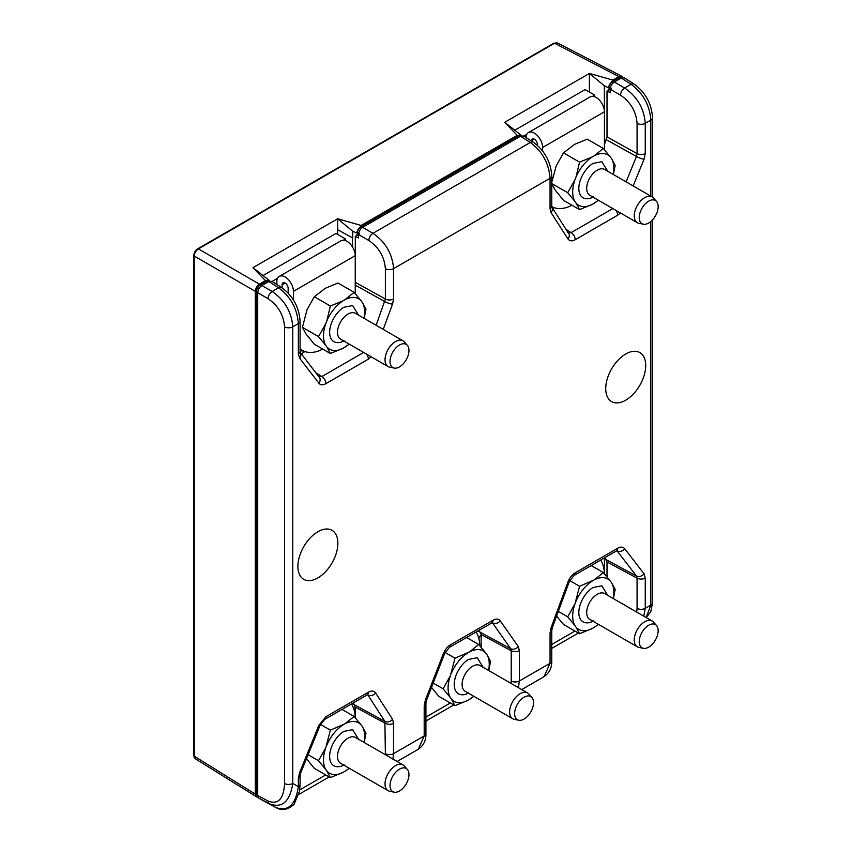 <?xml version="1.0" encoding="UTF-8"?>
<svg xmlns="http://www.w3.org/2000/svg" width="852" height="852" viewBox="0 0 852 852"><rect width="100%" height="100%" fill="white"/><g stroke="black" fill="none" stroke-linecap="round" stroke-linejoin="round"><path stroke-width="1.28" d="M345.571 240.637L345.571 238.997L335.965 233.448L263.044 275.547M345.571 238.997L343.505 240.179M277.603 278.231L272.054 281.437M594.728 96.755L594.728 95.136L585.132 89.588L514.789 130.207M594.728 95.136L592.704 96.308M526.802 134.36L523.746 136.118M317.881 531.733A28.276 16.326 120 0 0 299.34 556.888A28.276 16.326 120 0 0 304.004 579.466A28.276 16.326 120 0 0 317.881 577.912A28.276 16.326 120 0 0 336.284 553.236A28.276 16.326 120 0 0 332.28 530.487A28.276 16.326 120 0 0 317.881 531.733M625.73 354.006A28.276 16.326 120 0 0 607.178 379.161A28.276 16.326 120 0 0 611.853 401.729A28.276 16.326 120 0 0 625.73 400.184A28.276 16.326 120 0 0 644.123 375.498A28.276 16.326 120 0 0 640.118 352.76A28.276 16.326 120 0 0 625.73 354.006M610.32 87.969A5.857 3.387 120 0 0 609.894 88.193L609.052 88.683L610.053 89.268L607.007 91.026L610.192 92.676L610.192 89.215C610.458 86.18 611.842 83.784 614.335 82.037L621.289 78.022L624.292 77.788L634.133 84.071A5.857 3.376 122.6 0 0 631.076 84.284C643.122 93.241 649.703 105.169 650.832 120.089L645.252 123.316C644.069 108.428 637.211 96.649 624.654 88.001L631.076 84.284L621.289 78.022M266.005 802.233L258.933 798.154L257.719 795.48L257.719 292.715C257.975 289.68 259.359 287.284 261.862 285.537L268.817 281.522L271.82 281.288L281.65 287.571A5.857 3.376 122.6 0 0 278.604 287.784C290.638 296.741 297.231 308.669 298.36 323.59L292.768 326.817C291.597 311.928 284.728 300.149 272.171 291.501L278.604 287.784L268.817 281.522M643.814 616.188L645.252 608.328L650.832 605.101L646.167 617.551M265.888 802.169L275.739 807.43C281.65 810.976 287.752 809.964 294.047 804.373L299.574 791.125L300.074 784.277A5.857 3.387 180 0 1 298.36 786.673C295.484 805.151 287.923 812.062 275.675 807.398L269.477 803.809C282.129 808.537 289.893 801.753 292.768 783.446A5.857 3.387 180 0 1 284.6 783.51L284.6 326.88C283.652 314.963 278.125 305.57 268.039 298.669L257.719 292.715M518.41 687.66L519.4 680.982L550.051 663.282L550.051 632.94A5.857 3.387 0 0 0 551.766 630.555L552.405 627.455A5.857 1.363 -159.8 0 1 551.052 627.817L567.943 582.001A5.857 1.363 20.2 0 0 569.296 581.639L574.014 575.462A5.857 3.387 -120 0 0 575.228 572.778L617.7 548.262A5.857 3.387 60 0 1 616.486 550.946L617.306 550.594L616.539 550.392M616.827 550.765L617.189 550.956A5.857 4.654 -37.6 0 0 624.75 548.741L644.027 573.79A5.857 4.654 142.4 0 1 636.455 576.005L616.965 550.701M616.049 210.433A5.857 3.387 60 0 1 617.7 215.194L575.228 239.71A5.857 3.387 -120 0 0 571.191 232.596L612.822 208.57M567.549 232.202A5.857 4.59 147.3 0 1 568.731 233.352L568.731 233.352A5.857 4.59 147.3 0 1 567.943 238.901L551.052 212.595L550.051 208.623L550.051 178.281A5.857 3.387 0 0 0 551.766 175.885C550.829 161.837 544.684 150.623 533.352 142.252A5.857 3.376 122.6 0 0 530.306 142.476C542.341 151.422 548.922 163.36 550.051 178.281L393.549 268.636C392.378 253.736 385.509 241.968 372.952 233.31L530.306 142.476L520.508 136.214L523.511 135.969L533.352 142.252M568.518 233.011L571.191 232.596L566.271 229.518M366.562 354.134A5.857 3.387 60 0 1 368.373 359.139L325.911 383.656A5.857 3.387 -120 0 0 321.875 376.541L363.623 352.44M319.351 377.212L319.351 377.212A5.857 4.654 142.4 0 1 318.85 383.176L299.584 358.128A5.857 4.654 -37.6 0 0 300.17 352.27L318.893 376.808M284.6 326.88A5.857 3.387 0 0 0 292.768 326.817L292.768 783.446L298.36 786.673L298.36 778.377A5.857 3.387 0 0 0 300.074 775.98L300.863 772.476A5.857 1.108 -157.8 0 1 299.584 772.657L318.85 725.35A5.857 1.108 22.2 0 0 320.139 725.169L324.697 719.407A5.857 3.387 -120 0 0 325.911 716.724L368.373 692.207A5.857 3.387 60 0 1 367.159 694.891L367.979 694.54L367.223 694.337M367.404 694.753L367.989 695.062A5.857 4.59 -32.7 0 0 375.657 693.017L392.559 719.322A5.857 4.59 147.3 0 1 384.88 721.378L367.649 694.646M392.921 759.089L393.549 753.637L424.2 735.947L424.2 705.658A5.857 3.387 0 0 0 425.925 703.262L426.628 699.961A5.857 1.235 -158.8 0 1 425.318 700.237L443.37 653.686A5.857 1.235 21.2 0 0 444.691 653.42L449.334 647.445A5.857 3.387 -120 0 0 450.548 644.762L493.052 620.224A5.857 3.387 60 0 1 491.838 622.908L492.658 622.556L491.902 622.354M518.293 646.551A5.857 4.622 144.9 0 1 510.667 648.692L492.605 622.993A5.857 4.622 -35.1 0 0 500.23 620.863L518.293 646.551L519.4 650.694L519.4 680.982A5.857 3.387 180 0 1 511.221 681.046L511.221 650.758A5.857 3.387 0 0 0 519.4 650.694M265.941 802.201L275.814 807.472M353.356 702.857L355.305 707.107L355.305 717.767M425.925 703.262L425.925 733.551A5.857 3.387 180 0 1 424.2 735.947L418.268 749.281L397.107 761.496M479.069 630.278L481.156 634.527L481.156 647.264M551.766 630.555L551.766 660.896A5.857 3.387 180 0 1 550.051 663.282L544.108 676.626L521.701 689.566M604.782 557.698L607.007 561.937L607.007 576.804M607.007 91.026L607.007 136.884L604.43 144.542M358.5 234.534C358.756 231.499 360.14 229.103 362.643 227.356L372.952 233.31A5.857 3.206 120 0 0 368.81 240.488L358.5 234.534L358.5 237.996L355.305 236.345L355.241 283.247M257.719 795.48L268.22 801.104A5.857 3.376 117.4 0 0 269.477 803.809M554.194 207.696L552.788 208.506M362.643 227.356L520.508 136.214M301.278 353.718L304.995 351.567M358.628 233.267L357.35 234.002L358.362 234.577L355.305 236.345M609.052 88.683L608.008 90.472M357.35 234.002L356.317 235.791M337.669 234.428L337.669 218.772L352.568 231.116L352.728 237.985L352.728 231.19L356.221 232.905L361.152 225.45L517.239 135.33L504.735 122.315L589.414 73.432L612.897 80.099L618.935 76.616L554.577 43.26L557.41 42.919L553.864 43.196A1.47 0.841 60 0 1 554.577 43.26L198.388 248.901A1.47 0.841 -120 0 0 197.685 248.837L553.864 43.196M197.685 248.837C195.246 250.467 193.968 252.682 193.841 255.493A1.47 0.841 0 0 0 194.245 256.069C194.48 253.012 195.853 250.626 198.388 248.901L259.455 284.153L265.494 280.67L252.991 267.656L337.669 218.772L361.152 225.45M589.414 92.069L589.414 73.432L604.313 85.764L604.473 111.037L604.473 85.85L607.966 87.554L608.839 87.064A4.398 2.545 -60 0 1 611.938 81.877L613.365 82.74M352.728 237.985L337.669 229.731L352.622 237.921M604.473 557.879L604.473 573.865M256.42 796.737L195.459 758.866L194.245 756.182L255.323 794.128L256.527 796.801L264.514 801.412M195.459 758.866L256.527 796.801M255.323 794.128L255.323 291.331L194.245 256.069L194.245 756.182A1.47 0.841 180 0 1 193.841 755.596L194.213 757.439A1.47 1.108 155.7 0 0 194.554 757.833M267.752 282.14L266.452 281.341A4.398 2.545 -60 0 1 268.689 281.149L269.072 281.384M266.452 281.341L260.52 284.77L261.83 285.558M257.719 292.683L256.377 291.938A5.857 3.387 -60 0 1 260.52 284.77M256.377 291.938L256.377 793.01L257.719 793.744M257.592 795.693L257.592 795.693A5.857 3.387 -60 0 1 256.377 793.01M611.278 88.32L608.839 87.064M619.18 79.247L617.87 78.448A5.857 3.387 -60 0 1 620.852 78.192L620.927 78.235M617.87 78.448L611.938 81.877M622.812 77.479L621.779 76.286L618.935 76.616M612.897 80.099L607.966 87.554M517.239 135.33L521.094 135.159L504.735 122.315M359.533 233.661L357.094 232.404L356.221 232.905M357.094 232.404A4.398 2.545 -60 0 1 360.194 227.218L518.197 136A4.398 2.545 -60 0 1 520.434 135.809L520.817 136.043M265.494 280.67L269.349 280.5L252.991 267.656M259.455 284.153C256.963 285.899 255.579 288.295 255.323 291.331M352.345 238.209L352.345 246.718M604.473 111.037L604.473 144.446M355.305 707.469A5.698 3.291 120 0 0 353.921 709.301M481.156 634.815A5.698 3.291 120 0 0 478.899 638.702M613.206 598.519A29.096 16.806 120 0 0 613.845 592.31A29.096 16.806 120 0 0 611.544 582.736L610.586 581.362A29.096 16.806 120 0 0 594.227 579.903L579.573 586.261L569.743 580.574M613.365 598.615L615.176 589.435L611.544 582.736M656.53 625.538L653.463 622.067A14.878 8.595 120 0 0 652.185 621.023A14.878 8.595 120 0 0 640.715 625.017A14.878 8.595 120 0 0 634.218 639.99A14.878 8.595 120 0 0 637.307 646.806A14.878 8.595 120 0 0 638.851 647.382L643.388 648.308A13.387 7.732 120 0 0 653.133 643.281A13.387 7.732 120 0 0 658.159 630.725A13.387 7.732 120 0 0 656.53 625.538A13.387 7.732 120 0 0 645.912 627.338A13.387 7.732 120 0 0 639.224 641.663A13.387 7.732 120 0 0 643.388 648.308M556.218 615.634L563.491 624.441L579.573 633.728L575.941 627.019A29.096 16.806 120 0 0 592.3 628.478L594.227 627.37A29.096 16.806 120 0 0 598.328 624.303M594.227 579.903L603.312 572.555L610.586 581.362M591.182 565.547L603.312 572.555M598.498 624.399L594.227 627.37M592.3 628.478L579.573 633.728M574.983 625.645L567.709 616.837L574.983 603.844A29.096 16.806 120 0 0 574.983 625.645L575.941 627.019M558.316 611.417L567.709 616.837M579.573 586.261L574.983 603.844M592.3 581.011A29.096 16.806 120 0 0 575.941 601.363M593.258 620.906C588.764 624.09 579.094 624.729 578.796 612.545C579.094 600.021 588.764 589.488 593.258 587.486L601.821 585.771L607.732 595.356M600.671 560.073A43.708 25.23 -60 0 1 604.419 573.801M488.611 670.46A29.096 16.806 120 0 0 489.24 664.251A29.096 16.806 120 0 0 486.95 654.666L485.981 653.292A29.096 16.806 120 0 0 469.633 651.833L454.979 658.191L445.095 652.483M488.771 670.545L490.582 661.376L486.95 654.666M531.936 697.479L528.858 694.007A14.878 8.595 120 0 0 527.59 692.964A14.878 8.595 120 0 0 516.12 696.947A14.878 8.595 120 0 0 509.624 711.921A14.878 8.595 120 0 0 512.702 718.737A14.878 8.595 120 0 0 514.246 719.322L518.783 720.249A13.387 7.732 120 0 0 528.528 715.222A13.387 7.732 120 0 0 533.554 702.666A13.387 7.732 120 0 0 531.936 697.479A13.387 7.732 120 0 0 521.317 699.279A13.387 7.732 120 0 0 514.629 713.593A13.387 7.732 120 0 0 518.783 720.249M454.979 705.658L451.347 698.959A29.096 16.806 120 0 0 467.705 700.419L454.979 705.658L438.887 696.372L431.506 687.404M469.633 651.833L478.707 644.485L485.981 653.292M466.587 637.488L478.707 644.485M473.904 696.34L469.633 699.3A29.096 16.806 120 0 0 473.723 696.233M467.705 700.419L469.633 699.3M450.378 697.586L443.104 688.778L450.378 675.785A29.096 16.806 120 0 0 450.378 697.586L451.347 698.959M433.189 683.059L443.104 688.778M454.979 658.191L450.378 675.785M467.705 652.952A29.096 16.806 120 0 0 451.347 673.293M468.664 692.836C464.17 696.02 454.499 696.67 454.191 684.486C454.499 671.951 464.159 661.429 468.664 659.416L477.216 657.712L483.127 667.297M476.076 632.003A43.708 25.23 -60 0 1 479.814 645.731M575.941 177.259L579.573 162.146L592.3 156.906A29.096 16.806 120 0 0 575.941 177.259L574.983 179.74A29.096 16.806 120 0 0 572.682 191.966A29.096 16.806 120 0 0 574.983 201.541L575.941 202.914A29.096 16.806 120 0 0 592.3 204.374L598.498 200.295M551.766 183.531L567.709 192.733L574.983 201.541M656.53 201.434L653.463 197.962A14.878 8.595 120 0 0 652.185 196.918A14.878 8.595 120 0 0 640.715 200.902A14.878 8.595 120 0 0 634.218 215.886A14.878 8.595 120 0 0 637.307 222.702A14.878 8.595 120 0 0 638.851 223.277L643.388 224.204A13.387 7.732 120 0 0 653.133 219.177A13.387 7.732 120 0 0 658.159 206.621A13.387 7.732 120 0 0 656.53 201.434A13.387 7.732 120 0 0 645.912 203.234A13.387 7.732 120 0 0 639.224 217.548A13.387 7.732 120 0 0 643.388 224.204M592.3 204.374L579.573 209.624L563.491 200.337L555.248 190.156L551.617 183.446M551.862 181.891L556.218 165.863L563.491 152.859L579.573 162.146M563.491 152.859L574.493 144.403L587.22 139.164L603.312 148.45L610.586 157.258A29.096 16.806 120 0 0 594.227 155.799L592.3 156.906M579.573 209.624L575.941 202.914M574.983 179.74L567.709 192.733M594.227 155.799L603.312 148.45M613.206 174.415A29.096 16.806 120 0 0 611.544 158.632L610.586 157.258M611.544 158.632L615.176 165.331L613.365 174.511M594.227 203.266A29.096 16.806 120 0 0 598.328 200.199M593.258 196.791C588.764 199.986 579.094 200.625 578.796 188.441C579.094 175.917 588.764 165.384 593.258 163.382L601.821 161.667L607.732 171.252M552.991 207.217A45.582 26.316 -60 0 1 551.904 207.142M542.628 151.017L542.628 147.471A11.726 6.763 -120 0 0 537.516 135.681A11.726 6.763 -120 0 0 528.474 132.539L590.287 96.851A11.726 6.763 60 0 1 599.318 99.993A11.726 6.763 60 0 1 604.43 111.782L604.43 149.718M528.474 132.539A11.726 6.763 -120 0 0 526.057 137.587M571.969 205.236A43.708 25.23 -60 0 1 551.787 206.599M537.367 145.309L537.367 144.435A4.281 2.471 -120 0 0 535.493 140.133A4.281 2.471 -120 0 0 532.202 138.982A4.281 2.471 -120 0 0 531.318 140.942L534.342 139.195M326.753 321.129L330.374 306.028L343.1 300.777A29.096 16.806 120 0 0 326.753 321.129L325.783 323.611A29.096 16.806 120 0 0 323.494 335.837A29.096 16.806 120 0 0 325.783 345.422L326.753 346.785A29.096 16.806 120 0 0 343.1 348.255L349.309 344.165M354.112 292.321L361.386 301.129A29.096 16.806 120 0 0 345.028 299.67L354.112 292.321L338.02 283.034L325.294 288.274L314.292 296.741L307.018 309.734L302.428 327.317L318.51 336.615L325.783 345.422M407.331 345.305L404.263 341.844A14.878 8.595 120 0 0 402.985 340.789A14.878 8.595 120 0 0 391.515 344.783A14.878 8.595 120 0 0 385.019 359.757A14.878 8.595 120 0 0 388.107 366.573A14.878 8.595 120 0 0 389.652 367.148L394.188 368.075A13.387 7.732 120 0 0 403.933 363.048A13.387 7.732 120 0 0 408.96 350.492A13.387 7.732 120 0 0 407.331 345.305A13.387 7.732 120 0 0 396.723 347.105A13.387 7.732 120 0 0 390.024 361.429A13.387 7.732 120 0 0 394.188 368.075M343.1 348.255L330.374 353.495L314.292 344.208L306.049 334.027L302.428 327.317M330.374 353.495L326.753 346.785M325.783 323.611L318.51 336.615M314.292 296.741L330.374 306.028M345.028 299.67L343.1 300.777M364.006 318.286A29.096 16.806 120 0 0 362.345 302.503L361.386 301.129M362.345 302.503L365.977 309.201L364.177 318.382M345.028 347.137A29.096 16.806 120 0 0 349.128 344.07M344.07 340.672C339.575 343.857 329.894 344.506 329.596 332.312C329.894 319.788 339.565 309.255 344.07 307.252L352.622 305.548L358.532 315.123M303.802 351.088A45.582 26.316 -60 0 1 300.074 350.545M293.429 299.947L293.429 291.341A11.726 6.763 -120 0 0 288.317 279.552A11.726 6.763 -120 0 0 279.286 276.41L341.088 240.722A11.726 6.763 60 0 1 350.119 243.864A11.726 6.763 60 0 1 355.241 255.664L355.241 293.589M279.286 276.41A11.726 6.763 -120 0 0 276.857 281.778L276.857 284.504M322.78 349.107A43.708 25.23 -60 0 1 302.481 350.417A43.708 25.23 -60 0 1 300.074 348.681M282.118 287.88L282.118 284.813L285.143 283.066M288.168 293.067L288.168 288.306A4.281 2.471 -120 0 0 286.304 284.004A4.281 2.471 -120 0 0 283.002 282.853A4.281 2.471 -120 0 0 282.118 284.813M364.006 742.39A29.096 16.806 120 0 0 364.645 736.181A29.096 16.806 120 0 0 362.345 726.607L361.386 725.233A29.096 16.806 120 0 0 345.028 723.774L330.374 730.132L320.469 724.413M364.177 742.486L365.977 733.306L362.345 726.607M407.331 769.409L404.263 765.948A14.878 8.595 120 0 0 402.985 764.894A14.878 8.595 120 0 0 391.515 768.887A14.878 8.595 120 0 0 385.019 783.861A14.878 8.595 120 0 0 388.107 790.677A14.878 8.595 120 0 0 389.652 791.252L394.188 792.179A13.387 7.732 120 0 0 403.933 787.152A13.387 7.732 120 0 0 408.96 774.596A13.387 7.732 120 0 0 407.331 769.409A13.387 7.732 120 0 0 396.723 771.22A13.387 7.732 120 0 0 390.024 785.533A13.387 7.732 120 0 0 394.188 792.179M330.374 777.599L326.753 770.89A29.096 16.806 120 0 0 343.1 772.359L330.374 777.599L314.292 768.312L306.464 758.727M345.028 723.774L354.112 716.426L361.386 725.233M341.982 709.428L354.112 716.426M349.309 768.27L345.028 771.241A29.096 16.806 120 0 0 349.128 768.174M343.1 772.359L345.028 771.241M325.783 769.526L318.51 760.719L325.783 747.715A29.096 16.806 120 0 0 325.783 769.526L326.753 770.89M308.104 754.702L318.51 760.719M330.374 730.132L325.783 747.715M343.1 724.882A29.096 16.806 120 0 0 326.753 745.234M344.07 764.776C339.575 767.961 329.894 768.611 329.596 756.416C329.894 743.892 339.565 733.37 344.07 731.357L352.622 729.653L358.532 739.227M351.482 703.944A43.708 25.23 -60 0 1 355.22 717.672M481.156 634.527L511.221 650.758L510.667 648.692L480.603 632.45M550.051 632.94L551.052 627.817M567.943 582.001C569.573 577.858 572.001 574.781 575.228 572.778M617.7 548.262C620.725 546.611 623.078 546.771 624.75 548.741M607.007 561.937L637.072 578.157A5.857 3.387 0 0 0 645.252 578.093L645.252 608.328A5.857 3.387 180 0 1 637.072 608.392L637.072 578.157L636.455 576.005L606.39 559.785M644.027 573.79L645.252 578.093M626.113 181.87L636.455 156.47A5.857 1.108 22.2 0 0 644.027 159.26L633.153 185.938M645.252 153.541A5.857 3.387 180 0 1 637.072 153.605L637.072 123.38A5.857 3.387 0 0 0 645.252 123.316L645.252 153.541L644.027 159.26M606.39 139.739L636.455 156.47L637.072 153.605L607.007 136.884M620.512 213L617.7 215.194M575.228 239.71C572.011 241.446 569.583 241.169 567.943 238.901M551.052 212.595A5.857 4.59 -32.7 0 0 551.872 207.089L551.766 206.227A5.857 3.387 180 0 1 550.051 208.623M393.549 298.977A5.857 3.387 180 0 1 385.381 299.031L385.381 268.689A5.857 3.387 0 0 0 393.549 268.636L393.549 298.977L392.559 304.1L383.23 329.383M376.137 325.294L385.381 299.031L355.305 282.342M355.241 285.143L384.88 301.597A5.857 1.363 20.2 0 0 392.559 304.1M371.28 356.86L368.373 359.139M318.35 376.307L321.875 376.541L316.028 372.888M325.911 383.656C322.876 385.306 320.533 385.147 318.85 383.176M300.085 352.153L300.074 351.429A5.857 3.387 180 0 1 298.36 353.825L298.36 323.59A5.857 3.387 0 0 0 300.074 321.204C299.127 307.146 292.992 295.942 281.65 287.571M299.584 358.128L298.36 353.825M298.36 778.377L299.584 772.657M318.85 725.35L325.911 716.724M368.373 692.207C371.589 690.471 374.017 690.748 375.657 693.017M355.305 707.107L385.381 723.359A5.857 3.387 0 0 0 393.549 723.295L393.549 753.637A5.857 3.387 180 0 1 385.381 753.701L384.88 721.378L352.185 703.539M392.559 719.322L393.549 723.295M424.2 705.658L425.318 700.237M443.37 653.686C445.021 649.671 447.406 646.7 450.548 644.762M493.052 620.224C496.173 618.531 498.569 618.744 500.23 620.863M385.349 754.712L385.381 753.701M511.083 683.432L511.221 681.046M636.721 612.098L637.072 608.392M650.832 196.141L650.832 120.089A5.857 3.387 0 0 0 652.547 117.704L652.547 197.153M652.547 219.837L652.547 602.705A5.857 3.387 180 0 1 650.832 605.101L650.832 221.499M614.335 82.037L624.654 88.001A5.857 3.206 120 0 0 620.512 95.168L610.192 89.215M637.072 123.38C636.124 111.463 630.608 102.07 620.512 95.168M385.381 268.689C384.433 256.782 378.906 247.378 368.81 240.488M261.862 285.537L272.171 291.501A5.857 3.206 120 0 0 268.039 298.669M268.039 800.997A5.857 3.333 118.2 0 0 269.243 803.681L258.933 798.154M268.22 801.104C278.221 804.81 283.673 798.952 284.6 783.51M195.406 758.834L194.213 757.439M360.194 227.218L361.631 228.08M519.496 136.789L518.197 136M478.057 630.863L480.549 632.386M652.185 621.023L604.654 593.578A14.878 8.595 120 0 0 597.209 594.313A14.878 8.595 120 0 0 586.687 612.545A14.878 8.595 120 0 0 589.765 619.361L637.307 646.806M551.766 644.432L574.94 631.055M527.59 692.964L480.049 665.518A14.878 8.595 120 0 0 472.615 666.253A14.878 8.595 120 0 0 462.093 684.486A14.878 8.595 120 0 0 465.171 691.292L512.702 718.737M425.925 717.086L450.346 702.985M652.185 196.918L604.654 169.473A14.878 8.595 120 0 0 597.209 170.208A14.878 8.595 120 0 0 586.687 188.441A14.878 8.595 120 0 0 589.765 195.257L637.307 222.702M604.43 111.782L542.628 147.471M402.985 340.789L355.454 313.344A14.878 8.595 120 0 0 348.01 314.09A14.878 8.595 120 0 0 337.488 332.312A14.878 8.595 120 0 0 340.576 339.128L388.107 366.573M355.241 255.664L293.429 291.341M402.985 764.894L355.454 737.449A14.878 8.595 120 0 0 348.01 738.194A14.878 8.595 120 0 0 337.488 756.416A14.878 8.595 120 0 0 340.576 763.232L388.107 790.677M299.734 789.932L325.741 774.926M551.84 207.036L568.22 232.862M300.074 784.277L300.074 775.98M300.863 772.476L320.139 725.169M324.697 719.407L367.159 694.891M425.925 733.551C426.16 740.303 423.604 745.543 418.268 749.281M426.628 699.961L444.691 653.42M449.334 647.445L491.838 622.908M574.014 575.462L616.486 550.946M552.405 627.455L569.296 581.639M551.766 660.896C552 667.648 549.455 672.888 544.108 676.626M634.133 84.071C645.465 92.442 651.61 103.646 652.547 117.704M652.547 602.705L650.811 611.672L646.21 617.572M551.766 206.227L551.766 175.885M300.074 351.429L300.074 321.204M193.841 255.493L193.841 755.596M621.779 76.286L557.41 42.919M551.766 648.393L578.37 633.036M425.925 721.048L453.775 704.966M302.481 350.417L300.074 349.022M298.935 794.362L329.181 776.907"/></g></svg>
